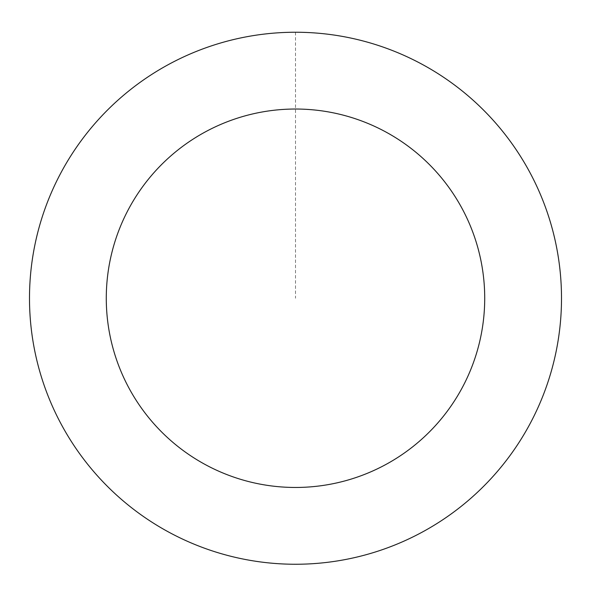 <?xml version="1.0" encoding="UTF-8"?>
<svg xmlns="http://www.w3.org/2000/svg" width="591" height="591" viewBox="0 0 591 591"><rect width="100%" height="100%" fill="white"/><g stroke="black" fill="none" stroke-linecap="round" stroke-linejoin="round"><path stroke-width="0.44" stroke-dasharray="2.96 2.22" d="M58.287 177.898A265.994 265.994 0 0 1 518.337 152.995A265.994 265.994 0 0 1 309.876 563.858A265.994 265.994 0 0 1 58.287 177.898A266.009 266.009 0 0 0 175.143 535.468A266.009 266.009 0 0 0 532.72 418.605A266.009 266.009 0 0 0 415.857 61.028A266.009 266.009 0 0 0 58.28 177.891A265.987 265.987 0 0 0 175.15 535.453A265.987 265.987 0 0 0 532.705 418.598A265.987 265.987 0 0 0 415.85 61.043A265.987 265.987 0 0 0 58.295 177.898A265.994 265.994 0 0 1 518.337 152.995A265.994 265.994 0 0 1 309.876 563.858A265.994 265.994 0 0 1 58.287 177.898M532.72 418.605A266.009 266.009 0 0 0 281.124 32.631A266.009 266.009 0 0 0 72.656 443.509A266.009 266.009 0 0 0 532.72 418.605M295.5 32.254L295.5 298.248"/><path stroke-width="0.89" d="M532.72 418.605A266.009 266.009 0 0 0 281.124 32.631A266.009 266.009 0 0 0 72.656 443.509A266.009 266.009 0 0 0 532.72 418.605M464.238 383.862A189.216 189.216 0 0 0 285.276 109.305A189.216 189.216 0 0 0 136.986 401.577A189.216 189.216 0 0 0 464.238 383.862"/></g></svg>
